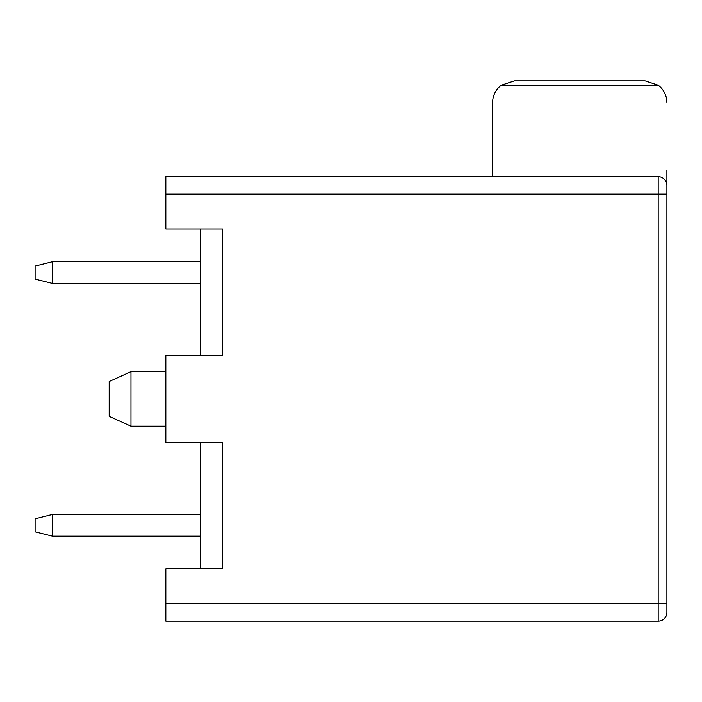 <?xml version="1.0" encoding="UTF-8"?>
<svg xmlns="http://www.w3.org/2000/svg" width="702" height="702" viewBox="0 0 702 702"><rect width="100%" height="100%" fill="white"/><g stroke="black" fill="none" stroke-linecap="round" stroke-linejoin="round"><path stroke-width="1.05" d="M222.464 442.506L165.821 442.506L165.821 355.361L222.464 355.361L222.464 229.001L165.821 229.001L165.821 194.138L658.186 194.138L658.186 621.147L165.821 621.147L165.821 568.866L222.464 568.866L222.464 442.506M200.675 283.459L52.527 283.459L52.527 261.679L200.675 261.679M52.527 283.459L35.1 279.106L35.1 266.032L52.527 261.679M200.675 442.506L200.675 568.866M666.9 170.332L666.9 185.425A8.714 8.714 0 0 0 658.186 176.711L658.186 194.138L666.9 194.138L666.9 185.425L666.9 612.434A8.714 8.714 0 0 1 658.186 621.147M658.186 176.711L165.821 176.711L165.821 194.138M200.675 355.361L200.675 229.001M109.17 416.356L109.17 381.502L130.958 371.7L130.958 426.167L109.17 416.356M200.675 536.179L52.527 536.179L35.1 531.826L35.1 518.752L52.527 514.399L200.675 514.399M52.527 536.179L52.527 514.399M492.611 176.711L492.611 102.641A21.788 21.788 0 0 1 501.325 85.205L658.186 85.205L645.112 80.853L658.186 85.205A21.788 21.788 0 0 1 666.9 102.641M514.399 80.853L645.112 80.853L514.399 80.853L501.325 85.205M492.611 102.641L492.611 167.997M165.821 603.72L666.9 603.72M165.821 426.167L130.958 426.167M165.821 371.7L130.958 371.7"/></g></svg>
